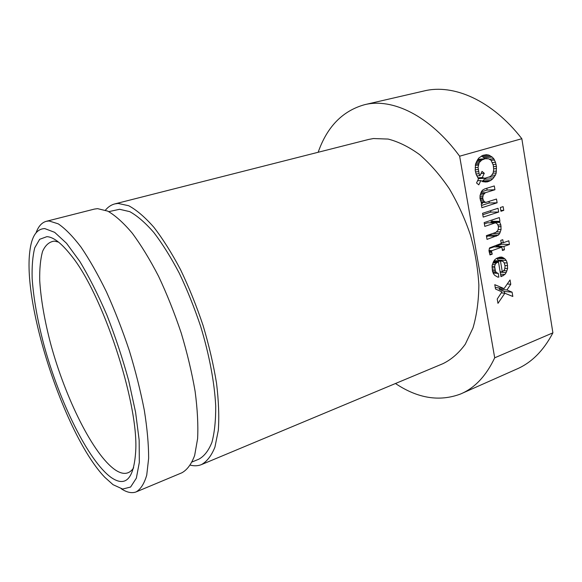 <?xml version="1.0" encoding="UTF-8"?>
<svg xmlns="http://www.w3.org/2000/svg" width="582" height="582" viewBox="0 0 582 582"><rect width="100%" height="100%" fill="white"/><g stroke="black" fill="none" stroke-linecap="round" stroke-linejoin="round"><path stroke-width="0.87" d="M395.462 383.516C417.745 398.408 439.439 401.9 460.551 394.014C474.716 388.063 486.101 375.994 494.7 357.806L552.9 332.839C543.493 350.793 531.322 362.921 516.387 369.235L462.013 393.359M424.14 90.938C453.371 83.721 491.957 100.126 521.836 138.712L552.9 332.839L521.836 138.712L459.635 156.202C429.8 115.505 392.312 97.798 364.645 104.68L424.14 90.938M318.165 152.266C327.135 126.687 342.631 110.827 364.645 104.68M494.7 357.806L459.635 156.202M500.331 207.527L500.957 211.281L503.75 210.364L503.124 206.617L500.331 207.527M504.841 293.241L512.822 296.471L512.102 292.193L506.951 289.96L510.778 284.271L510.05 279.964L504.056 288.599L494.78 284.678L495.522 289.028L501.939 291.888L497.232 299.024L497.966 303.338L504.841 293.241L501.269 292.899M503.903 246.426L509.425 244.476L508.814 240.781L503.277 242.723L502.768 239.689L500.746 240.395L501.255 243.429L489.571 247.888L488.953 250.631L489.964 254.945L492.27 254.13L491.55 251.511L491.95 250.646L501.88 247.139L502.448 250.507L504.463 249.787L503.903 246.426L496.068 246.15L501.56 244.222L501.298 242.665M477.575 159.795L475.53 164.08L475.232 170.446L476.214 174.585L478.579 178.667L476.542 182.966L478.804 184.85L480.834 180.566L482.958 181.751L487.367 181.875L490.677 180.507L492.823 178.761L495.449 175.058L496.184 173.014L496.431 166.401L495.478 162.313L493.812 158.784L492.176 157.067L488.858 155.088L486.334 154.71L482.878 155.329L478.913 157.933L477.575 159.795M483.213 217.101L498.672 212.03L498.039 208.269L482.565 213.303L483.213 217.101M494.3 185.942L484.981 188.815L482.958 189.812L481.569 191.34L480.063 195.465L480.019 198.411L481.314 202.762L482.536 203.467L481.227 203.882L481.881 207.694L497.123 202.798L496.49 199.022L485.919 202.391L484.442 201.765L483.366 200.281L482.689 197.938L483.264 194.832L485.373 192.715L494.933 189.739L494.3 185.942M497.872 224.885L498.527 227.184L497.959 230.246L495.893 232.385L486.385 235.637L487.025 239.391L498.25 235.172L499.611 233.629L501.066 229.541L500.84 224.965L499.873 222.419L498.687 221.735L499.96 221.313L499.327 217.566L484.159 222.608L484.799 226.383L495.369 222.848L496.817 223.444L497.872 224.885M494.656 266.52L495.137 264.563L496.235 263.086L498.468 261.922L500.964 276.661L504.878 274.493L506.158 272.594L507.606 268.52L507.213 262.999L506.26 260.51L504.921 258.866L501.946 257.099L499.814 257.157L496.766 258.248L494.838 259.659L493.536 261.558L492.066 265.676L492.481 271.256L493.449 273.758L494.816 275.395L497.814 277.127L498.883 277.083L498.257 273.402L496.504 272.623L495.457 271.227L494.656 266.52L492.059 266.36M501.815 261.063L503.241 261.609L504.281 263.006L505.096 266.258L504.594 269.633L502.302 271.903L500.491 261.187L501.815 261.063L494.169 260.649M491.092 160.305L493.252 165.15L493.689 169.398L493.187 172.825L491.47 175.524L490.029 176.688L484.835 178.252L482.252 177.568L484.275 173.291L482.027 171.392L479.997 175.669L479.117 173.727L478.04 167.412L479.168 162.654L481.758 160.065L485.097 158.733L488.662 158.813L491.092 160.305L494.562 160.028M503.75 210.364L500.811 210.4M499.829 288.221L499.138 289.239L504.267 291.451L504.565 293.219M495.253 287.472L504.056 288.599M512.102 292.193L504.267 291.451M506.951 289.96L499.138 289.239M510.778 284.271L507.271 283.972M489.273 248.536L494.053 246.855L501.88 247.139M496.199 246.935L496.068 246.15M509.425 244.476L501.56 244.222M503.277 242.723L501.124 242.658M492.27 254.13L489.702 254.007M491.725 252.523L489.266 252.413M491.55 251.511L489.084 251.402M491.95 250.646L488.953 250.522M504.463 249.787L502.31 249.7M482.129 181.286L485.846 178.143M485.272 158.704L481.489 156.012M477.917 159.323L486.981 158.559M485.097 158.733L477.909 159.33M483.533 159.184L477.662 159.672M484.835 178.252L478.506 178.609M483.155 178.027L478.149 178.31M482.252 177.568L477.742 177.823M484.275 173.291L481.03 173.494M479.997 175.669L476.745 175.866M479.117 173.727L476.011 173.916M478.491 171.697L475.479 171.901M478.135 169.595L475.203 169.799M478.04 167.412L475.159 167.616M478.208 165.15L475.29 165.368M478.557 163.942L475.516 164.175M479.168 162.654L475.981 162.902M480.303 161.221L476.527 161.527M481.758 160.065L477.182 160.436M480.834 180.566L477.596 180.733M487.367 181.875L484.879 182.006M488.924 181.402L482.893 181.715M490.677 180.507L482.856 180.915M492.823 178.761L484.995 179.191M494.394 176.826L489.171 177.124M495.449 175.058L491.659 175.284M496.184 173.014L492.998 173.218M496.41 171.13L493.551 171.319M496.519 168.554L493.667 168.751M496.431 166.401L493.5 166.605M496.082 164.32L493.07 164.539M495.478 162.313L492.379 162.545M493.812 158.784L489.389 159.141M492.176 157.067L484.333 157.722M490.648 156.041L482.813 156.711M488.858 155.088L482.187 155.67M490.597 210.691L490.837 212.11L482.805 214.729M498.672 212.03L490.837 212.11M481.496 205.461L489.287 202.972L489.018 201.401M481.329 191.842L487.098 190.052L486.799 188.255M497.123 202.798L489.287 202.972M485.919 202.391L481.212 202.5M484.442 201.765L480.965 201.852M483.366 200.281L480.39 200.361M482.871 198.979L480.128 199.051M482.689 197.938L480.019 198.018M482.718 196.469L480.048 196.549M483.264 194.832L480.215 194.934M484.391 193.384L480.623 193.522M485.373 192.715L480.841 192.882M494.933 189.739L487.098 190.052M484.37 223.874L487.556 222.819L495.369 222.848M486.567 236.692L490.437 235.012L491.397 233.92M492.212 222.833L490.859 221.72L492.125 221.298L491.906 220.032M496.271 236.212L488.465 236.037M498.25 235.172L490.437 235.012M499.611 233.629L492.634 233.498M500.396 231.927L496.628 231.862M501.066 229.541L498.207 229.504M501.124 226.66L498.432 226.638M500.84 224.965L497.886 224.943M499.873 222.419L492.037 222.389M498.687 221.735L490.859 221.72M499.96 221.313L492.125 221.298M498.738 260.896L496.802 258.241M500.746 261.092L494.103 260.729M502.302 271.903L500.134 271.75M500.491 261.187L494.038 260.831M496.235 263.086L492.925 262.897M495.137 264.563L492.43 264.403M497.195 262.38L493.26 262.162M498.468 261.922L493.5 261.645M502.979 275.912L500.811 275.752M504.878 274.493L500.542 274.18M506.158 272.594L500.207 272.187M506.937 270.892L503.816 270.681M507.606 268.52L504.907 268.346M507.657 265.668L504.965 265.508M507.213 262.999L504.15 262.831M506.26 260.51L498.425 260.096M504.921 258.866L497.086 258.466M503.685 257.891L498.483 257.63M498.883 277.083L497.472 276.974M498.257 273.402L493.172 273.038M496.504 272.623L492.918 272.376M495.457 271.227L492.437 271.023M494.976 269.983L492.227 269.793M494.627 267.96L492.03 267.793M111.118 477.458C88.253 460.849 59.539 401.958 44.036 345.308C37.51 320.697 33.545 298.406 32.148 278.436C31.821 266.105 32.701 255.869 34.789 247.721L39.663 239.304L46.88 236.656C53.355 236.983 61.299 243.072 70.713 254.909C102.199 292.47 138.705 402.591 135.715 451.006C133.969 478.753 125.77 487.571 111.118 477.458M113.054 484.69L104.811 477.313C65.613 436.551 22.523 306.554 29.842 251.162C31.624 236.394 36.586 228.864 44.727 228.573L54.657 232.334L66.537 243.298L79.756 261.333C89.01 276.668 98.06 294.601 106.906 315.131C115.345 336.614 122.613 358.483 128.717 380.737L135.584 412.267L139.149 440.021L139.331 462.334L136.355 478.149L130.608 487.032L122.649 489.055L113.054 484.69M36.069 232.764C38.39 226.347 41.817 222.528 46.342 221.298L49.092 220.971L58.229 223.837C65.184 228.544 72.779 236.299 81.014 247.103C89.483 259.587 97.965 274.537 106.477 291.931C114.792 310.424 122.395 329.958 129.291 350.531C135.577 371.2 140.582 391.111 144.314 410.281C147.21 428.512 148.65 444.532 148.643 458.347L146.729 475.145C144.234 483.693 140.677 489.287 136.057 491.943C131.765 493.492 126.84 492.437 121.289 488.793M46.342 221.298L94.451 209.076L97.58 208.647L107.743 211.12C115.338 215.486 123.493 222.826 132.216 233.135C141.091 245.102 149.872 259.47 158.551 276.246C166.954 294.106 174.505 313.029 181.213 333.006C187.229 353.099 191.864 372.524 195.101 391.279C197.458 409.168 198.295 424.962 197.611 438.661L194.657 455.444C191.442 464.087 187.178 469.87 181.868 472.795L136.617 491.71M105.458 210.131C108.106 206.908 111.235 204.828 114.85 203.896L368.661 139.447L373.462 138.538L388.165 139.069C398.546 141.746 409.073 146.962 419.738 154.725C430.265 163.913 440.116 175.233 449.282 188.684C457.808 203.133 464.894 218.672 470.532 235.31C475.167 252.195 477.946 268.804 478.862 285.136C478.688 300.909 476.723 315.182 472.984 327.95L465.302 344.202C458.863 353.041 451.421 359.523 442.982 363.655L201.969 464.392M133.656 467.826C129.168 474.49 122.991 475.152 115.134 469.827C93.164 454.527 65.504 398.408 50.787 344.282C44.596 320.777 40.9 299.519 39.714 280.517C39.496 268.804 40.449 259.106 42.566 251.417C45.367 245.124 49.325 241.69 54.439 241.115L58.498 242.076M108.805 211.652L119.586 209.287L129.75 211.644C137.287 215.798 145.311 222.746 153.823 232.494C162.458 243.793 170.933 257.346 179.256 273.162C187.28 289.982 194.432 307.798 200.725 326.604C209.324 354.962 214.496 382.6 215.704 405.858C215.813 420.422 214.54 432.608 211.892 442.429C208.545 450.708 204.187 456.295 198.833 459.183L192.198 461.933M114.85 203.896L118.124 203.431L128.702 205.73C136.559 209.964 144.94 217.13 153.852 227.235C162.895 238.976 171.792 253.105 180.529 269.626C188.961 287.224 196.49 305.885 203.118 325.607C209.025 345.461 213.499 364.674 216.54 383.262C218.672 400.998 219.261 416.69 218.308 430.338L214.933 447.114C211.433 455.786 206.886 461.642 201.292 464.676C197.953 465.956 194.33 466.117 190.43 465.171"/></g></svg>
